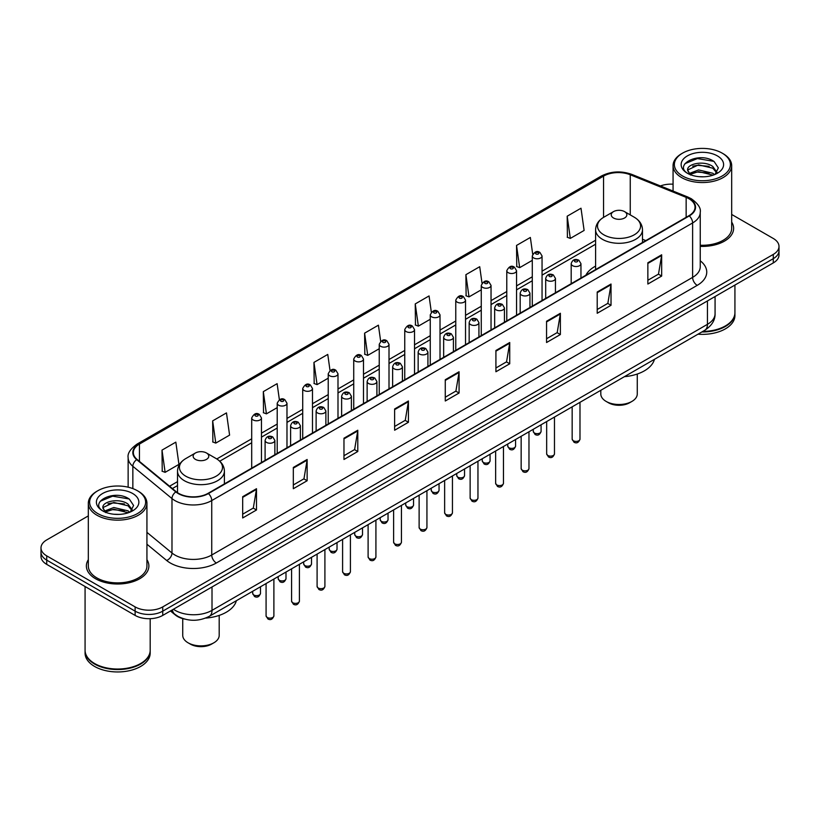 <?xml version="1.0" encoding="UTF-8"?>
<svg xmlns="http://www.w3.org/2000/svg" width="820" height="820" viewBox="0 0 820 820"><rect width="100%" height="100%" fill="white"/><g stroke="black" fill="none" stroke-linecap="round" stroke-linejoin="round"><path stroke-width="1.23" d="M595.597 266.111A34.512 19.926 0 0 0 585.88 275.212M184.623 619.09A19.536 11.275 180 0 1 175.306 614.969L170.447 610.961M88.324 515.893L46.719 539.919A19.536 11.275 0 0 0 41 547.893L41 556.401A19.536 11.275 0 0 0 46.719 564.375L135.126 615.41A19.536 11.275 0 0 0 162.749 615.41L773.28 262.923A19.536 11.275 0 0 0 779 254.948L779 250.695A19.536 11.275 0 0 1 773.28 258.669A19.536 11.275 0 0 0 779 250.695L779 246.441A19.536 11.275 0 0 0 773.28 238.466L731.676 214.45M41 547.893A19.536 11.275 0 0 0 46.719 555.868L135.126 606.902A19.536 11.275 0 0 0 162.749 606.902L162.749 611.156L773.28 258.669L162.749 611.156A19.536 11.275 0 0 1 135.126 611.156A19.536 11.275 0 0 0 162.749 611.156L162.749 615.41M46.719 555.868L46.719 560.121L135.126 611.156L46.719 560.121A19.536 11.275 0 0 1 41 552.147A19.536 11.275 0 0 0 46.719 560.121L46.719 564.375M88.324 559.691A31.252 18.04 0 0 0 86.377 565.964A31.252 18.04 0 0 0 95.53 578.725A31.252 18.04 0 0 0 129.591 582.641A31.252 18.04 0 0 0 148.881 565.964A31.252 18.04 0 0 0 146.934 559.691A31.252 18.04 0 0 1 148.881 565.964A31.252 18.04 0 0 1 129.591 582.641A31.252 18.04 0 0 1 95.53 578.725A31.252 18.04 0 0 1 86.377 565.964A31.252 18.04 0 0 1 88.324 559.691M688.923 198.707A20.838 12.033 180 0 1 695.032 207.204A20.838 12.033 180 0 1 688.923 215.711L208.054 493.343A20.838 12.033 180 0 1 176.249 491.733L137.114 459.466A20.838 12.033 180 0 1 133.352 452.568A20.838 12.033 180 0 1 139.451 444.061L603.561 176.105A20.838 12.033 180 0 1 630.252 174.762L686.145 197.353A20.838 12.033 180 0 1 688.923 198.707M689.292 198.491A21.361 12.331 0 0 0 686.442 197.107L630.549 174.506A21.361 12.331 0 0 0 603.202 175.89L139.082 443.845A21.361 12.331 0 0 0 136.694 459.641L175.828 491.908A21.361 12.331 0 0 0 208.423 493.558L689.292 215.926A21.361 12.331 0 0 0 689.292 198.491M242.679 496.694L242.679 517.963L256.496 509.989L256.496 488.72L242.679 496.694M242.679 514.191L253.318 508.041L256.434 489.427A5.207 3.003 -120 0 0 256.496 488.72M253.226 508.103L256.496 509.989M293.324 467.451L293.324 488.72L307.141 480.745L307.141 459.477L293.324 467.451M293.324 484.948L303.964 478.808L307.08 460.184A5.207 3.003 -120 0 0 307.141 459.477M303.871 478.859L307.141 480.745M343.969 438.208L343.969 459.477L357.786 451.502L357.786 430.233L343.969 438.208M343.969 455.705L354.609 449.565L357.735 430.941A5.207 3.003 -120 0 0 357.786 430.233M354.517 449.616L357.786 451.502M394.625 408.975L394.625 430.233L408.432 422.259L408.432 401L394.625 408.975M394.625 426.461L405.264 420.322L408.38 401.697A5.207 3.003 -120 0 0 408.432 401M405.162 420.373L408.432 422.259M647.861 262.769L647.861 284.038L661.668 276.053L661.668 254.794L647.861 262.769M647.861 280.255L658.501 274.116L661.617 255.502A5.207 3.003 -120 0 0 661.668 254.794M658.399 274.167L661.668 276.053M597.206 292.012L597.206 313.271L611.023 305.296L611.023 284.027L597.206 292.012M597.206 309.499L607.845 303.359L610.972 284.735A5.207 3.003 -120 0 0 611.023 284.027M607.753 303.41L611.023 305.296M546.561 321.245L546.561 342.514L560.378 334.539L560.378 313.271L546.561 321.245M546.561 338.742L557.2 332.602L560.316 313.978A5.207 3.003 -120 0 0 560.378 313.271M557.108 332.654L560.378 334.539M495.915 350.488L495.915 371.757L509.732 363.783L509.732 342.514L495.915 350.488M495.915 367.985L506.555 361.835L509.671 343.221A5.207 3.003 -120 0 0 509.732 342.514M506.463 361.897L509.732 363.783M445.27 379.732L445.27 401L459.077 393.026L459.077 371.757L445.27 379.732M445.27 397.218L455.91 391.078L459.026 372.464A5.207 3.003 -120 0 0 459.077 371.757M455.817 391.14L459.077 393.026M700.239 246.369A31.252 18.04 0 0 0 733.623 228.37A31.252 18.04 0 0 0 731.676 222.087A31.252 18.04 0 0 1 733.623 228.37A31.252 18.04 0 0 1 700.239 246.369M162.749 606.902L773.28 254.415A19.536 11.275 0 0 0 779 246.441M673.066 184.192A19.536 11.275 0 0 0 660.418 185.955M279.374 399.709L277.119 383.668L263.312 391.642L263.527 412.778M212.657 420.875L215.783 443.097L229.59 435.123L226.474 412.901L212.657 420.875L212.882 442.021M162.011 450.118L165.127 472.34L178.945 464.366L175.828 442.144L162.011 450.118L162.237 471.254M431.34 312.184L429.065 295.938L415.248 303.912L415.473 325.058M482.016 283.146L479.71 266.705L465.893 274.68L466.119 295.815M532.703 254.22L530.355 237.462L516.538 245.436L516.764 266.572M567.194 216.193L570.31 238.415L584.117 230.44L581.001 208.218L567.194 216.193L567.409 237.328M330.019 370.486L327.764 354.424L313.957 362.399L314.173 383.534M380.675 341.304L378.409 325.181L364.603 333.156L364.828 354.291M364.603 333.156L367.719 355.378L379.24 348.726M367.719 355.378L364.603 354.209M415.248 303.912L418.364 326.135L430.254 319.277M418.364 326.135L415.248 324.966M465.893 274.68L469.009 296.891L481.268 289.819M469.009 296.891L465.893 295.733M516.538 245.436L519.665 267.658L532.282 260.36M519.665 267.658L516.538 266.49M570.31 238.415L567.194 237.246M313.957 362.399L317.073 384.621L328.226 378.184M317.073 384.621L313.957 383.452M263.312 391.642L266.428 413.854L277.211 407.632M266.428 413.854L263.312 412.696M215.783 443.097L212.657 441.939M165.127 472.34L162.011 471.172M682.578 176.003A28.003 16.164 0 0 0 722.174 176.003A28.003 16.164 0 0 0 722.174 153.135L723.096 153.668A29.305 16.912 0 0 1 731.676 165.63A29.305 16.912 0 0 1 713.584 181.261A29.305 16.912 0 0 1 681.656 177.591A29.305 16.912 0 0 1 673.066 165.63A29.305 16.912 0 0 1 681.656 153.668L682.578 153.135A28.003 16.164 0 0 0 682.578 176.003M700.239 245.241A29.305 16.912 0 0 0 731.676 228.37L731.676 165.63M702.771 331.434A32.554 18.798 0 0 0 725.392 325.93A32.554 18.798 0 0 0 734.925 312.635L734.925 285.063M702.637 331.516A32.236 18.604 0 0 0 725.167 326.063A32.236 18.604 0 0 0 725.28 325.991M701.848 331.967A32.554 18.798 0 0 0 734.925 313.168A32.554 18.798 0 0 0 734.925 312.902M697.994 334.191A32.554 18.798 0 0 0 734.925 315.556L734.925 313.168M698.814 176.659L703.775 176.802M689.087 173.543L698.558 169.924L712.785 173.245L714.507 174.629M689.958 174.445L698.558 171.605L713.092 175.152M687.652 169.976L690.091 174.568M687.683 170.427C686.094 163.877 704.062 159.982 712.785 166.491L717.008 172.333M687.744 170.837L688.154 169.74L698.558 164.861L712.785 168.182L716.68 172.774M715.009 174.424L718.33 167.895L714.128 161.55C699.224 150.839 672.759 164.953 688.041 173.604L688.8 174.065M717.387 155.902A21.228 12.259 0 0 0 687.355 155.902A21.228 12.259 0 0 0 687.355 173.235A21.228 12.259 0 0 0 717.387 173.235A21.228 12.259 0 0 0 717.387 155.902M690.409 174.998L687.713 170.673M723.096 153.668L722.174 153.135A28.003 16.164 0 0 0 682.578 153.135M684.936 163.682L697.4 158.567L713.841 161.355M692.726 166.163L697.4 165.312L709.136 166.327M692.726 172.917L697.4 172.067L709.136 173.071M600.804 390.299L600.804 393.979A18.235 10.527 0 0 0 606.144 401.421L608.44 402.753A14.975 8.651 0 0 0 629.627 402.753L631.923 401.421A18.235 10.527 0 0 0 637.263 393.979L637.263 374.033M608.44 402.753L606.144 401.421A18.235 10.527 0 0 0 631.923 401.421M613.514 217.997A7.81 4.51 0 0 0 624.563 217.997A7.81 4.51 0 0 0 624.563 211.621L634.26 217.218A21.535 12.433 0 0 1 634.26 234.807A21.535 12.433 0 0 1 603.807 234.807A21.535 12.433 0 0 1 603.807 217.218C598.508 220.375 595.771 224.557 595.597 229.774A23.442 13.53 0 0 0 602.464 239.337A23.442 13.53 0 0 0 628.007 242.279A23.442 13.53 0 0 0 642.48 229.774C642.306 224.557 639.569 220.375 634.26 217.218L624.563 211.621A7.81 4.51 0 0 0 613.514 211.621A7.81 4.51 0 0 0 613.514 217.997M624.409 376.677A35.813 20.674 0 0 0 654.442 359.334M182.737 618.628L182.737 635.346A18.235 10.527 0 0 0 188.077 642.798L190.373 644.12A14.975 8.651 0 0 0 211.56 644.12L213.856 642.798A18.235 10.527 0 0 0 219.196 635.346L219.196 615.4M190.373 644.12L188.077 642.798A18.235 10.527 0 0 0 213.856 642.798M195.437 459.374A7.81 4.51 0 0 0 206.486 459.374A7.81 4.51 0 0 0 206.486 452.988L216.193 458.595A21.535 12.433 0 0 1 216.193 476.174A21.535 12.433 0 0 1 185.74 476.174A21.535 12.433 0 0 1 185.74 458.595C180.431 461.742 177.694 465.924 177.52 471.141A23.442 13.53 0 0 0 184.387 480.715A23.442 13.53 0 0 0 209.94 483.646A23.442 13.53 0 0 0 224.403 471.141C224.229 465.924 221.492 461.742 216.193 458.595L206.486 452.988A7.81 4.51 0 0 0 195.437 452.988A7.81 4.51 0 0 0 195.437 459.374M205.584 618.106A35.813 20.674 0 0 0 236.375 600.701M97.826 513.597A28.003 16.164 0 0 0 137.422 513.597A28.003 16.164 0 0 0 137.422 490.739L138.344 491.272A29.305 16.912 0 0 1 146.934 503.234A29.305 16.912 0 0 1 128.843 518.865A29.305 16.912 0 0 1 96.903 515.196A29.305 16.912 0 0 1 88.324 503.234A29.305 16.912 0 0 1 96.903 491.272L97.826 490.739A28.003 16.164 0 0 0 97.826 513.597M88.324 503.234L88.324 565.964A29.305 16.912 0 0 0 96.903 577.926A29.305 16.912 0 0 0 128.843 581.595A29.305 16.912 0 0 0 146.934 565.964L146.934 503.234M140.538 663.595A32.236 18.604 0 0 1 140.415 663.657A32.236 18.604 0 0 1 94.833 663.657L94.607 663.524A32.554 18.798 0 0 0 140.65 663.524A32.554 18.798 0 0 0 150.183 650.239L150.183 618.69M85.075 650.506A32.554 18.798 0 0 0 85.075 650.772A32.554 18.798 0 0 0 94.607 664.056A32.554 18.798 0 0 0 130.083 668.136A32.554 18.798 0 0 0 150.183 650.772A32.554 18.798 0 0 0 150.183 650.506M85.075 650.772L85.075 653.161A32.554 18.798 0 0 0 94.607 666.455A32.554 18.798 0 0 0 130.083 670.524A32.554 18.798 0 0 0 150.183 653.161L150.183 650.772M114.072 514.253L119.033 514.396M104.335 511.137L113.816 507.518L128.033 510.85L129.755 512.233M105.206 512.049L113.816 509.21L128.35 512.746M102.91 507.57L105.339 512.162M102.941 508.031C101.352 501.471 119.32 497.586 128.033 504.095L132.266 509.937M103.002 508.431L103.412 507.344L113.816 502.455L128.033 505.786L131.928 510.378M130.257 512.018L133.588 505.489L129.375 499.154C114.482 488.443 88.006 502.547 103.299 511.208L104.058 511.67M132.645 493.496A21.228 12.259 0 0 0 102.613 493.496A21.228 12.259 0 0 0 102.613 510.839A21.228 12.259 0 0 0 132.645 510.839A21.228 12.259 0 0 0 132.645 493.496M105.667 512.602L102.971 508.267M85.075 586.515L85.075 650.239A32.554 18.798 0 0 0 94.607 663.524L94.833 663.657M138.344 491.272L137.422 490.739A28.003 16.164 0 0 0 97.826 490.739M100.194 501.276L112.658 496.161L129.088 498.96M107.984 503.767L112.658 502.916L124.394 503.921M107.984 510.522L112.658 509.671L124.394 510.675M173.43 609.25A26.045 15.037 0 0 0 175.183 610.357A26.045 15.037 0 0 0 212.011 610.357L707.434 324.33A26.045 15.037 0 0 0 715.071 313.701C715.255 320.159 711.811 325.694 704.739 330.296L209.315 616.322A13.028 7.523 60 0 0 212.011 610.357L212.011 586.966M707.434 300.94L707.434 324.33A13.028 7.523 60 0 1 704.739 330.296M172.374 609.854A13.028 8.712 129.5 0 0 174.65 614.088L170.693 610.828M773.28 262.923L773.28 254.415M135.126 615.41L135.126 606.902M700.239 260.791A32.554 18.798 180 0 1 697.215 285.36L216.347 562.991A6.509 3.762 60 0 1 211.734 555.017L692.613 277.385A26.045 15.037 0 0 0 700.239 266.756L700.239 212.308A26.045 15.037 180 0 1 692.613 222.948A6.509 3.762 -120 0 0 689.292 215.926M216.347 562.991A32.554 18.798 180 0 1 170.304 562.991A32.554 18.798 180 0 1 166.655 560.48L146.934 544.213M175.828 491.908A6.509 4.356 129.5 0 0 171.985 498.57L171.985 553.008A26.045 15.037 0 0 0 174.906 555.017A26.045 15.037 0 0 0 211.734 555.017L211.734 500.569A26.045 15.037 180 0 1 171.985 498.57L132.85 466.293A26.045 15.037 180 0 1 128.135 457.673L128.135 487.182M700.239 212.308C701.11 208.239 698.117 203.708 691.26 198.696L687.836 197.036A6.509 3.054 112 0 0 686.442 197.107M687.836 197.036L631.943 174.445C621.16 170.621 610.92 171.175 601.234 176.105A6.509 3.762 60 0 1 603.202 175.89M139.082 443.845A6.509 3.762 -120 0 0 137.114 444.061C130.359 448.919 127.366 453.45 128.135 457.673M136.694 459.641A6.509 4.356 129.5 0 0 132.85 466.293L132.85 488.597M631.943 174.445A6.509 3.054 112 0 0 630.549 174.506M208.423 493.558A6.509 3.762 60 0 1 211.734 500.569L692.613 222.948L692.613 277.385A6.509 3.762 60 0 0 697.215 285.36M146.934 532.344L171.985 553.008A6.509 4.356 -50.5 0 1 166.655 560.48M139.451 444.061L139.451 461.393M686.145 197.353L686.145 217.32M630.252 174.762L630.252 214.901M645.822 240.598L642.48 239.245M603.561 176.105L603.561 217.361M595.597 240.25L542.051 271.164M532.282 276.801L516.549 285.893M506.78 291.531L491.036 300.622M481.268 306.26L465.534 315.341M455.766 320.989L440.022 330.07M430.254 335.708L414.52 344.8M404.752 350.437L389.008 359.529M379.24 365.166L363.496 374.248M353.728 379.896L337.994 388.977M328.226 394.615L312.481 403.707M302.713 409.344L286.979 418.436M277.211 424.073L261.467 433.155M251.699 438.803L216.798 458.954M177.52 481.627L169.566 486.219M445.27 380.408L459.026 372.464M495.915 351.165L509.671 343.221M546.561 321.922L560.316 313.978M597.206 292.678L610.972 284.735M647.861 263.435L661.617 255.502M394.625 409.641L408.38 401.697M343.969 438.884L357.735 430.941M293.324 468.128L307.08 460.184M242.679 497.371L256.434 489.427M579.986 439.141C578.694 442.656 576.696 443.681 573.99 442.226L572.165 439.141A3.905 2.255 0 0 0 573.313 440.74A3.905 2.255 0 0 0 577.567 441.232A3.905 2.255 0 0 0 579.986 439.141L579.986 402.323M572.626 265.69A4.879 2.819 180 0 1 571.191 263.691C572.442 259.694 574.994 258.525 578.858 260.217L580.96 263.691A4.879 2.819 180 0 1 577.946 266.305A4.879 2.819 180 0 1 572.626 265.69M577.229 260.37A1.63 0.943 0 0 0 574.922 260.37A1.63 0.943 0 0 0 574.922 261.703A1.63 0.943 0 0 0 577.229 261.703A1.63 0.943 0 0 0 577.229 260.37M554.474 453.87C553.192 457.386 551.194 458.411 548.477 456.955L546.663 453.87A3.905 2.255 0 0 0 547.811 455.469A3.905 2.255 0 0 0 552.065 455.951A3.905 2.255 0 0 0 554.474 453.87L554.474 417.052M547.114 280.419A4.879 2.819 180 0 1 545.689 278.421C546.93 274.413 549.492 273.255 553.346 274.936L555.447 278.421A4.879 2.819 180 0 1 552.434 281.024A4.879 2.819 180 0 1 547.114 280.419M551.716 275.1A1.63 0.943 0 0 0 549.42 275.1A1.63 0.943 0 0 0 549.42 276.432A1.63 0.943 0 0 0 551.716 276.432A1.63 0.943 0 0 0 551.716 275.1M528.972 468.599C527.68 472.115 525.681 473.14 522.976 471.684L521.151 468.599A3.905 2.255 0 0 0 522.299 470.188A3.905 2.255 0 0 0 526.553 470.68A3.905 2.255 0 0 0 528.972 468.599L528.972 431.771M521.612 295.138A4.879 2.819 180 0 1 520.177 293.15C521.428 289.142 523.98 287.984 527.844 289.665L529.945 293.15A4.879 2.819 180 0 1 526.932 295.753A4.879 2.819 180 0 1 521.612 295.138M526.214 289.829A1.63 0.943 0 0 0 523.908 289.829A1.63 0.943 0 0 0 523.908 291.151A1.63 0.943 0 0 0 526.214 291.151A1.63 0.943 0 0 0 526.214 289.829M503.459 483.328C502.178 486.834 500.179 487.869 497.463 486.414L495.649 483.328A3.905 2.255 0 0 0 496.787 484.917A3.905 2.255 0 0 0 501.051 485.409A3.905 2.255 0 0 0 503.459 483.328L503.459 446.5M496.1 309.868A4.879 2.819 180 0 1 494.665 307.879C495.915 303.871 498.468 302.713 502.332 304.394L504.433 307.879A4.879 2.819 180 0 1 501.42 310.483A4.879 2.819 180 0 1 496.1 309.868M500.702 304.558A1.63 0.943 0 0 0 498.406 304.558A1.63 0.943 0 0 0 498.406 305.88A1.63 0.943 0 0 0 500.702 305.88A1.63 0.943 0 0 0 500.702 304.558M477.957 498.047C476.666 501.563 474.667 502.598 471.961 501.133L470.137 498.047A3.905 2.255 0 0 0 471.285 499.646A3.905 2.255 0 0 0 475.538 500.138A3.905 2.255 0 0 0 477.957 498.047L477.957 461.229M470.588 324.597A4.879 2.819 180 0 1 469.163 322.598C470.413 318.601 472.966 317.432 476.82 319.123L478.931 322.598A4.879 2.819 180 0 1 475.918 325.212A4.879 2.819 180 0 1 470.588 324.597M475.2 319.277A1.63 0.943 0 0 0 472.894 319.277A1.63 0.943 0 0 0 472.894 320.61A1.63 0.943 0 0 0 475.2 320.61A1.63 0.943 0 0 0 475.2 319.277M452.445 512.777C451.154 516.292 449.155 517.317 446.449 515.862L444.635 512.777A3.905 2.255 0 0 0 445.772 514.376A3.905 2.255 0 0 0 450.036 514.857A3.905 2.255 0 0 0 452.445 512.777L452.445 475.959M445.086 339.326A4.879 2.819 180 0 1 443.651 337.327C444.901 333.32 447.453 332.161 451.318 333.842L453.419 337.327A4.879 2.819 180 0 1 450.405 339.931A4.879 2.819 180 0 1 445.086 339.326M449.688 334.006A1.63 0.943 0 0 0 447.382 334.006A1.63 0.943 0 0 0 447.382 335.339A1.63 0.943 0 0 0 449.688 335.339A1.63 0.943 0 0 0 449.688 334.006M426.933 527.506C425.652 531.022 423.653 532.047 420.937 530.591L419.122 527.506A3.905 2.255 0 0 0 420.27 529.095A3.905 2.255 0 0 0 424.524 529.587A3.905 2.255 0 0 0 426.933 527.506L426.933 490.678M419.573 354.055A4.879 2.819 180 0 1 418.149 352.057C419.399 348.049 421.952 346.891 425.805 348.572L427.917 352.057A4.879 2.819 180 0 1 424.904 354.66A4.879 2.819 180 0 1 419.573 354.055M424.186 348.736A1.63 0.943 0 0 0 421.88 348.736A1.63 0.943 0 0 0 421.88 350.058A1.63 0.943 0 0 0 424.186 350.058A1.63 0.943 0 0 0 424.186 348.736M401.431 542.235C400.139 545.741 398.141 546.776 395.435 545.32L393.62 542.235A3.905 2.255 0 0 0 394.758 543.824A3.905 2.255 0 0 0 399.022 544.316A3.905 2.255 0 0 0 401.431 542.235L401.431 505.407M394.071 368.774A4.879 2.819 180 0 1 392.636 366.786C393.887 362.778 396.439 361.62 400.303 363.301L402.405 366.786A4.879 2.819 180 0 1 399.391 369.389A4.879 2.819 180 0 1 394.071 368.774M398.674 363.465A1.63 0.943 0 0 0 396.367 363.465A1.63 0.943 0 0 0 396.367 364.787A1.63 0.943 0 0 0 398.674 364.787A1.63 0.943 0 0 0 398.674 363.465M375.919 556.954C374.637 560.47 372.639 561.505 369.922 560.039L368.108 556.954A3.905 2.255 0 0 0 369.256 558.553A3.905 2.255 0 0 0 373.51 559.045A3.905 2.255 0 0 0 375.919 556.954L375.919 520.136M368.559 383.504A4.879 2.819 180 0 1 367.135 381.515C368.375 377.507 370.937 376.339 374.791 378.03L376.903 381.515A4.879 2.819 180 0 1 373.879 384.119A4.879 2.819 180 0 1 368.559 383.504M373.161 378.184A1.63 0.943 0 0 0 370.865 378.184A1.63 0.943 0 0 0 370.865 379.516A1.63 0.943 0 0 0 373.161 379.516A1.63 0.943 0 0 0 373.161 378.184M350.417 571.683C349.125 575.199 347.127 576.224 344.42 574.769L342.596 571.683A3.905 2.255 0 0 0 343.744 573.282A3.905 2.255 0 0 0 347.998 573.764A3.905 2.255 0 0 0 350.417 571.683L350.417 534.865M343.057 398.233A4.879 2.819 180 0 1 341.622 396.234C342.873 392.226 345.425 391.068 349.289 392.749L351.39 396.234A4.879 2.819 180 0 1 348.377 398.838A4.879 2.819 180 0 1 343.057 398.233M347.659 392.913A1.63 0.943 0 0 0 345.353 392.913A1.63 0.943 0 0 0 345.353 394.246A1.63 0.943 0 0 0 347.659 394.246A1.63 0.943 0 0 0 347.659 392.913M324.904 586.413C323.623 589.928 321.624 590.953 318.908 589.498L317.094 586.413A3.905 2.255 0 0 0 318.232 588.012A3.905 2.255 0 0 0 322.496 588.493A3.905 2.255 0 0 0 324.904 586.413L324.904 549.584M317.545 412.962A4.879 2.819 180 0 1 316.12 410.963C317.361 406.956 319.913 405.797 323.777 407.478L325.878 410.963A4.879 2.819 180 0 1 322.865 413.567A4.879 2.819 180 0 1 317.545 412.962M322.147 407.642A1.63 0.943 0 0 0 319.851 407.642A1.63 0.943 0 0 0 319.851 408.975A1.63 0.943 0 0 0 322.147 408.975A1.63 0.943 0 0 0 322.147 407.642M299.402 601.142C298.111 604.647 296.112 605.683 293.406 604.227L291.582 601.142A3.905 2.255 0 0 0 292.73 602.731A3.905 2.255 0 0 0 296.983 603.223A3.905 2.255 0 0 0 299.402 601.142L299.402 564.314M292.043 427.681A4.879 2.819 180 0 1 290.608 425.693C291.858 421.685 294.411 420.527 298.275 422.208L300.376 425.693A4.879 2.819 180 0 1 297.363 428.296A4.879 2.819 180 0 1 292.043 427.681M296.645 422.372A1.63 0.943 0 0 0 294.339 422.372A1.63 0.943 0 0 0 294.339 423.694A1.63 0.943 0 0 0 296.645 423.694A1.63 0.943 0 0 0 296.645 422.372M273.89 615.861C272.609 619.377 270.61 620.412 267.894 618.946L266.08 615.861A3.905 2.255 0 0 0 267.217 617.46A3.905 2.255 0 0 0 271.481 617.952A3.905 2.255 0 0 0 273.89 615.861L273.89 579.043M266.531 442.41A4.879 2.819 180 0 1 265.096 440.422C266.346 436.414 268.898 435.246 272.763 436.937L274.864 440.422A4.879 2.819 180 0 1 271.851 443.025A4.879 2.819 180 0 1 266.531 442.41M271.133 437.091A1.63 0.943 0 0 0 268.837 437.091A1.63 0.943 0 0 0 268.837 438.423A1.63 0.943 0 0 0 271.133 438.423A1.63 0.943 0 0 0 271.133 437.091M534.404 433.001A3.905 2.255 0 0 0 538.668 433.493A3.905 2.255 0 0 0 541.077 431.412C539.796 434.918 537.797 435.953 535.081 434.497L533.266 431.412A3.905 2.255 0 0 0 534.404 433.001M542.051 300.51L542.051 255.963A4.879 2.819 180 0 1 539.037 258.566A4.879 2.819 180 0 1 533.717 257.951A4.879 2.819 180 0 1 532.282 255.963L532.282 306.147M536.024 253.964A1.63 0.943 0 0 0 538.32 253.964A1.63 0.943 0 0 0 538.32 252.642A1.63 0.943 0 0 0 536.024 252.642A1.63 0.943 0 0 0 536.024 253.964M508.902 447.73A3.905 2.255 0 0 0 513.156 448.222A3.905 2.255 0 0 0 515.565 446.131C514.284 449.647 512.285 450.682 509.579 449.216L507.754 446.131A3.905 2.255 0 0 0 508.902 447.73M516.549 315.239L516.549 270.692A4.879 2.819 180 0 1 513.535 273.296A4.879 2.819 180 0 1 508.205 272.681A4.879 2.819 180 0 1 506.78 270.692L506.78 320.876M510.511 268.693A1.63 0.943 0 0 0 512.818 268.693A1.63 0.943 0 0 0 512.818 267.361A1.63 0.943 0 0 0 510.511 267.361A1.63 0.943 0 0 0 510.511 268.693M483.39 462.459A3.905 2.255 0 0 0 487.654 462.941A3.905 2.255 0 0 0 490.063 460.86C488.771 464.376 486.772 465.401 484.066 463.946L482.252 460.86A3.905 2.255 0 0 0 483.39 462.459M491.036 329.968L491.036 285.411A4.879 2.819 180 0 1 488.023 288.015A4.879 2.819 180 0 1 482.703 287.41A4.879 2.819 180 0 1 481.268 285.411L481.268 335.606M484.999 283.423A1.63 0.943 0 0 0 487.305 283.423A1.63 0.943 0 0 0 487.305 282.09A1.63 0.943 0 0 0 484.999 282.09A1.63 0.943 0 0 0 484.999 283.423M457.888 477.189A3.905 2.255 0 0 0 462.142 477.67A3.905 2.255 0 0 0 464.55 475.59C463.269 479.105 461.27 480.13 458.554 478.675L456.74 475.59A3.905 2.255 0 0 0 457.888 477.189M465.534 344.687L465.534 300.14A4.879 2.819 180 0 1 462.521 302.744A4.879 2.819 180 0 1 457.191 302.139A4.879 2.819 180 0 1 455.766 300.14L455.766 350.335M459.497 298.152A1.63 0.943 0 0 0 461.793 298.152A1.63 0.943 0 0 0 461.793 296.819A1.63 0.943 0 0 0 459.497 296.819A1.63 0.943 0 0 0 459.497 298.152M432.376 491.908A3.905 2.255 0 0 0 436.63 492.4A3.905 2.255 0 0 0 439.048 490.319C437.757 493.824 435.758 494.86 433.052 493.404L431.228 490.319A3.905 2.255 0 0 0 432.376 491.908M440.022 359.416L440.022 314.87A4.879 2.819 180 0 1 437.009 317.473A4.879 2.819 180 0 1 431.689 316.858A4.879 2.819 180 0 1 430.254 314.87L430.254 365.054M433.985 312.871A1.63 0.943 0 0 0 436.291 312.871A1.63 0.943 0 0 0 436.291 311.549A1.63 0.943 0 0 0 433.985 311.549A1.63 0.943 0 0 0 433.985 312.871M406.874 506.637A3.905 2.255 0 0 0 411.127 507.129A3.905 2.255 0 0 0 413.536 505.038C412.255 508.554 410.256 509.589 407.54 508.123L405.726 505.038A3.905 2.255 0 0 0 406.874 506.637M414.52 374.145L414.52 329.599A4.879 2.819 180 0 1 411.496 332.202A4.879 2.819 180 0 1 406.177 331.587A4.879 2.819 180 0 1 404.752 329.599L404.752 379.783M408.483 327.6A1.63 0.943 0 0 0 410.779 327.6A1.63 0.943 0 0 0 410.779 326.268A1.63 0.943 0 0 0 408.483 326.268A1.63 0.943 0 0 0 408.483 327.6M381.361 521.366A3.905 2.255 0 0 0 385.615 521.848A3.905 2.255 0 0 0 388.034 519.767C386.743 523.283 384.744 524.308 382.038 522.852L380.213 519.767A3.905 2.255 0 0 0 381.361 521.366M389.008 388.875L389.008 344.318A4.879 2.819 180 0 1 385.994 346.921A4.879 2.819 180 0 1 380.675 346.317A4.879 2.819 180 0 1 379.24 344.318L379.24 394.512M382.971 342.329A1.63 0.943 0 0 0 385.277 342.329A1.63 0.943 0 0 0 385.277 340.997A1.63 0.943 0 0 0 382.971 340.997A1.63 0.943 0 0 0 382.971 342.329M355.849 536.095A3.905 2.255 0 0 0 360.113 536.577A3.905 2.255 0 0 0 362.522 534.496C361.241 538.012 359.242 539.037 356.526 537.582L354.711 534.496A3.905 2.255 0 0 0 355.849 536.095M363.496 403.594L363.496 359.047A4.879 2.819 180 0 1 360.482 361.651A4.879 2.819 180 0 1 355.162 361.046A4.879 2.819 180 0 1 353.728 359.047L353.728 409.241M357.469 357.059A1.63 0.943 0 0 0 359.765 357.059A1.63 0.943 0 0 0 359.765 355.726A1.63 0.943 0 0 0 357.469 355.726A1.63 0.943 0 0 0 357.469 357.059M330.347 550.814A3.905 2.255 0 0 0 334.601 551.306A3.905 2.255 0 0 0 337.02 549.226C335.728 552.741 333.73 553.766 331.024 552.311L329.199 549.226A3.905 2.255 0 0 0 330.347 550.814M337.994 418.323L337.994 373.776A4.879 2.819 180 0 1 334.98 376.38A4.879 2.819 180 0 1 329.65 375.765A4.879 2.819 180 0 1 328.226 373.776L328.226 423.96M331.957 371.778A1.63 0.943 0 0 0 334.263 371.778A1.63 0.943 0 0 0 334.263 370.455A1.63 0.943 0 0 0 331.957 370.455A1.63 0.943 0 0 0 331.957 371.778M304.835 565.544A3.905 2.255 0 0 0 309.099 566.036A3.905 2.255 0 0 0 311.508 563.945C310.216 567.46 308.217 568.496 305.511 567.03L303.697 563.945A3.905 2.255 0 0 0 304.835 565.544M312.481 433.052L312.481 388.506A4.879 2.819 180 0 1 309.468 391.109A4.879 2.819 180 0 1 304.148 390.494A4.879 2.819 180 0 1 302.713 388.506L302.713 438.69M306.454 386.507A1.63 0.943 0 0 0 308.75 386.507A1.63 0.943 0 0 0 308.75 385.174A1.63 0.943 0 0 0 306.454 385.174A1.63 0.943 0 0 0 306.454 386.507M279.333 580.273A3.905 2.255 0 0 0 283.587 580.765A3.905 2.255 0 0 0 285.995 578.674C284.714 582.19 282.715 583.215 280.01 581.759L278.185 578.674A3.905 2.255 0 0 0 279.333 580.273M286.979 447.781L286.979 403.225A4.879 2.819 180 0 1 283.966 405.828A4.879 2.819 180 0 1 278.636 405.223A4.879 2.819 180 0 1 277.211 403.225L277.211 453.419M280.942 401.236A1.63 0.943 0 0 0 283.248 401.236A1.63 0.943 0 0 0 283.248 399.904A1.63 0.943 0 0 0 280.942 399.904A1.63 0.943 0 0 0 280.942 401.236M253.821 595.002A3.905 2.255 0 0 0 258.085 595.484A3.905 2.255 0 0 0 260.493 593.403C259.202 596.919 257.203 597.944 254.497 596.489L252.683 593.403A3.905 2.255 0 0 0 253.821 595.002M261.467 462.511L261.467 417.954A4.879 2.819 180 0 1 258.454 420.557A4.879 2.819 180 0 1 253.134 419.953A4.879 2.819 180 0 1 251.699 417.954L251.699 468.148M255.43 415.965A1.63 0.943 0 0 0 257.736 415.965A1.63 0.943 0 0 0 257.736 414.633A1.63 0.943 0 0 0 255.43 414.633A1.63 0.943 0 0 0 255.43 415.965M209.315 616.322C198.84 621.591 188.354 621.591 177.878 616.322L174.65 614.088M715.071 313.701L715.071 296.532M601.234 176.105L137.114 444.061M595.597 244.216L542.051 275.13M532.282 280.768L516.549 289.86M506.78 295.497L491.036 304.579M481.268 310.226L465.534 319.308M455.766 324.945L440.022 334.037M430.254 339.675L414.52 348.766M404.752 354.404L389.008 363.485M379.24 369.133L363.496 378.215M353.728 383.852L337.994 392.944M328.226 398.582L312.481 407.673M302.713 413.311L286.979 422.392M277.211 428.04L261.467 437.121M251.699 442.759L219.76 461.199M177.52 485.583L172.395 488.556M673.066 191.07L673.066 165.63M642.48 242.535L642.48 229.774M595.597 269.595L595.597 229.774M613.514 211.621L603.807 217.218M224.403 483.902L224.403 471.141M177.52 492.676L177.52 471.141M195.437 452.988L185.74 458.595M572.165 439.141L572.165 406.833M571.191 283.689L571.191 263.691M580.96 278.052L580.96 263.691M546.663 453.87L546.663 421.562M545.689 298.418L545.689 278.421M555.447 292.771L555.447 278.421M521.151 468.599L521.151 436.291M520.177 313.137L520.177 293.15M529.945 307.5L529.945 293.15M495.649 483.328L495.649 451.01M494.665 327.867L494.665 307.879M504.433 322.229L504.433 307.879M470.137 498.047L470.137 465.739M469.163 342.596L469.163 322.598M478.931 336.958L478.931 322.598M444.635 512.777L444.635 480.469M443.651 357.325L443.651 337.327M453.419 351.688L453.419 337.327M419.122 527.506L419.122 495.198M418.149 372.044L418.149 352.057M427.917 366.407L427.917 352.057M393.62 542.235L393.62 509.917M392.636 386.773L392.636 366.786M402.405 381.136L402.405 366.786M368.108 556.954L368.108 524.646M367.135 401.503L367.135 381.515M376.903 395.865L376.903 381.515M342.596 571.683L342.596 539.375M341.622 416.232L341.622 396.234M351.39 410.594L351.39 396.234M317.094 586.413L317.094 554.105M316.12 430.951L316.12 410.963M325.878 425.313L325.878 410.963M291.582 601.142L291.582 568.824M290.608 445.68L290.608 425.693M300.376 440.043L300.376 425.693M266.08 615.861L266.08 583.553M265.096 460.409L265.096 440.422M274.864 454.772L274.864 440.422M541.077 431.412L541.077 424.78M542.051 255.963L539.949 252.478C537.12 250.428 534.558 251.596 532.282 255.963M533.266 431.412L533.266 429.29M515.565 446.131L515.565 439.51M516.549 270.692L514.437 267.207C511.608 265.157 509.056 266.315 506.78 270.692M507.754 446.131L507.754 444.02M490.063 460.86L490.063 454.239M491.036 285.411L488.935 281.926C486.096 279.886 483.544 281.045 481.268 285.411M482.252 460.86L482.252 458.749M464.55 475.59L464.55 468.968M465.534 300.14L463.423 296.656C460.594 294.616 458.042 295.774 455.766 300.14M456.74 475.59L456.74 473.478M439.048 490.319L439.048 483.687M440.022 314.87L437.921 311.385C435.082 309.335 432.529 310.503 430.254 314.87M431.228 490.319L431.228 488.197M413.536 505.038L413.536 498.416M414.52 329.599L412.409 326.114C409.58 324.064 407.027 325.222 404.752 329.599M405.726 505.038L405.726 502.926M388.034 519.767L388.034 513.146M389.008 344.318L386.907 340.833C384.067 338.793 381.515 339.952 379.24 344.318M380.213 519.767L380.213 517.656M362.522 534.496L362.522 527.875M363.496 359.047L361.394 355.562C358.565 353.522 356.003 354.681 353.728 359.047M354.711 534.496L354.711 532.385M337.02 549.226L337.02 542.594M337.994 373.776L335.882 370.291C333.053 368.241 330.501 369.41 328.226 373.776M329.199 549.226L329.199 547.114M311.508 563.945L311.508 557.323M312.481 388.506L310.38 385.021C307.551 382.971 304.989 384.129 302.713 388.506M303.697 563.945L303.697 561.833M285.995 578.674L285.995 572.053M286.979 403.225L284.868 399.74C282.039 397.7 279.487 398.858 277.211 403.225M278.185 578.674L278.185 576.562M260.493 593.403L260.493 586.782M261.467 417.954L259.366 414.469C256.527 412.429 253.974 413.587 251.699 417.954M252.683 593.403L252.683 591.292"/></g></svg>
